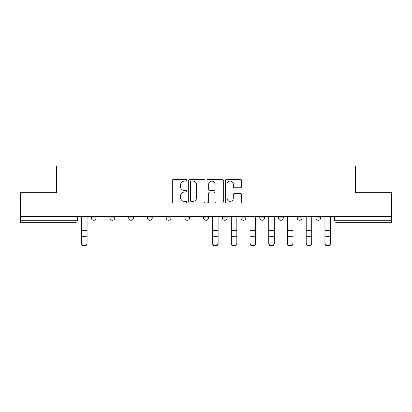 <?xml version="1.0" encoding="UTF-8"?>
<svg xmlns="http://www.w3.org/2000/svg" width="412" height="412" viewBox="0 0 412 412"><rect width="100%" height="100%" fill="white"/><g stroke="black" fill="none" stroke-linecap="round" stroke-linejoin="round"><path stroke-width="0.62" d="M186.801 180.286A0.824 0.824 0 0 0 185.977 179.462L173.462 179.462A1.179 1.179 0 0 0 172.283 180.641L172.283 201.839A1.179 1.179 0 0 0 173.462 203.018L185.977 203.018A0.824 0.824 0 0 0 186.801 202.194A0.824 0.824 0 0 0 185.977 201.37L184.355 201.37A3.77 3.77 0 0 1 180.585 197.6L180.585 195.834A3.77 3.77 0 0 1 184.355 192.064L185.977 192.064A0.824 0.824 0 0 0 186.801 191.24A0.824 0.824 0 0 0 185.977 190.416L184.355 190.416A3.77 3.77 0 0 1 180.585 186.646L180.585 184.88A3.77 3.77 0 0 1 184.355 181.11L185.977 181.11A0.824 0.824 0 0 0 186.801 180.286M297.201 216.558L297.201 217.881L302.001 217.881A2.4 2.4 0 0 1 299.601 220.281A2.4 2.4 0 0 1 297.201 217.881L297.201 216.558M241.041 216.558L241.041 217.881L245.84 217.881A2.4 2.4 0 0 1 243.441 220.281A2.4 2.4 0 0 1 241.041 217.881L241.041 216.558M203.6 216.558L203.6 217.881L208.4 217.881A2.4 2.4 0 0 1 206 220.281A2.4 2.4 0 0 1 203.6 217.881L203.6 216.558M184.88 216.558L184.88 217.881L189.68 217.881A2.4 2.4 0 0 1 187.28 220.281A2.4 2.4 0 0 1 184.88 217.881L184.88 216.558M147.439 217.881L147.439 216.558L147.439 217.881A2.4 2.4 0 0 0 149.839 220.281A2.4 2.4 0 0 1 147.439 217.881L152.239 217.881A2.4 2.4 0 0 1 149.839 220.281M109.999 217.881L109.999 216.558L109.999 217.881A2.4 2.4 0 0 0 112.399 220.281A2.4 2.4 0 0 1 109.999 217.881L114.799 217.881A2.4 2.4 0 0 1 112.399 220.281A2.4 2.4 0 0 0 114.799 217.881L114.799 216.558L114.799 217.881M240.423 187.764A1.179 1.179 0 0 0 241.602 186.59L241.602 180.641A1.179 1.179 0 0 0 240.423 179.462L226.523 179.462A1.179 1.179 0 0 0 225.349 180.641L225.349 201.839A1.179 1.179 0 0 0 226.523 203.018L240.423 203.018A1.179 1.179 0 0 0 241.602 201.839L241.602 194.655A1.179 1.179 0 0 0 240.423 193.48L234.474 193.48A1.179 1.179 0 0 0 233.295 194.655L233.295 198.218A3.152 3.152 0 0 1 230.148 201.37A3.152 3.152 0 0 1 226.997 198.218L226.997 184.262A3.152 3.152 0 0 1 230.148 181.11A3.152 3.152 0 0 1 233.295 184.262L233.295 186.59A1.179 1.179 0 0 0 234.474 187.764L240.423 187.764M20.6 216.558L20.6 192.682L56.362 192.682L56.362 165.918L355.638 165.918L355.638 192.682L391.4 192.682L391.4 216.558L20.6 216.558L20.6 220.281L77.358 220.281L77.358 216.558M204.97 180.641A1.179 1.179 0 0 0 203.791 179.462L189.891 179.462A1.179 1.179 0 0 0 188.717 180.641L188.717 201.839A1.179 1.179 0 0 0 189.891 203.018L203.791 203.018A1.179 1.179 0 0 0 204.97 201.839L204.97 180.641M208.209 179.462L222.109 179.462A1.179 1.179 0 0 1 223.283 180.641L223.283 201.839A1.179 1.179 0 0 1 222.109 203.018L216.161 203.018A1.179 1.179 0 0 1 214.982 201.839L214.982 193.243A1.179 1.179 0 0 0 213.802 192.064L209.857 192.064A1.179 1.179 0 0 0 208.678 193.243L208.678 202.194A0.824 0.824 0 0 1 207.854 203.018A0.824 0.824 0 0 1 207.03 202.194L207.03 180.641A1.179 1.179 0 0 1 208.209 179.462M334.642 216.558L334.642 220.281L391.4 220.281L391.4 222.681L337.042 222.681A2.4 2.4 0 0 1 334.642 220.281M391.4 216.558L391.4 220.281M74.958 216.558L74.958 222.681A2.4 2.4 0 0 0 77.358 220.281A2.4 2.4 0 0 1 74.958 222.681L20.6 222.681L20.6 220.281M320.721 216.558L320.721 217.881A2.4 2.4 0 0 1 318.322 220.281A2.4 2.4 0 0 1 315.922 217.881A2.4 2.4 0 0 0 318.322 220.281M315.922 216.558L315.922 217.881L320.721 217.881M302.001 216.558L302.001 217.881A2.4 2.4 0 0 1 299.601 220.281M283.281 216.558L283.281 217.881A2.4 2.4 0 0 1 280.881 220.281A2.4 2.4 0 0 1 278.481 217.881L283.281 217.881M278.481 216.558L278.481 217.881M259.761 216.558L259.761 217.881L264.561 217.881L264.561 216.558L264.561 217.881A2.4 2.4 0 0 1 262.161 220.281A2.4 2.4 0 0 1 259.761 217.881A2.4 2.4 0 0 0 262.161 220.281M245.84 216.558L245.84 217.881M227.12 216.558L227.12 217.881A2.4 2.4 0 0 1 224.72 220.281A2.4 2.4 0 0 1 222.32 217.881L227.12 217.881L227.12 216.558M222.32 216.558L222.32 217.881M208.4 217.881L208.4 216.558L208.4 217.881A2.4 2.4 0 0 1 206 220.281M189.68 217.881L189.68 216.558L189.68 217.881A2.4 2.4 0 0 1 187.28 220.281M170.959 216.558L170.959 217.881A2.4 2.4 0 0 1 168.56 220.281A2.4 2.4 0 0 1 166.16 217.881A2.4 2.4 0 0 0 168.56 220.281A2.4 2.4 0 0 0 170.959 217.881L170.959 216.558M166.16 216.558L166.16 217.881L170.959 217.881M152.239 216.558L152.239 217.881M133.519 216.558L133.519 217.881A2.4 2.4 0 0 1 131.119 220.281A2.4 2.4 0 0 1 128.719 217.881L133.519 217.881M128.719 216.558L128.719 217.881M96.078 216.558L96.078 217.881A2.4 2.4 0 0 1 93.678 220.281A2.4 2.4 0 0 1 91.279 217.881A2.4 2.4 0 0 0 93.678 220.281A2.4 2.4 0 0 0 96.078 217.881L96.078 216.558M91.279 216.558L91.279 217.881L96.078 217.881M191.189 181.11A0.824 0.824 0 0 0 190.365 181.934L190.365 200.546A0.824 0.824 0 0 0 191.189 201.37L192.898 201.37A3.77 3.77 0 0 0 196.663 197.6L196.663 184.88A3.77 3.77 0 0 0 192.898 181.11L191.189 181.11M214.982 184.319A3.152 3.152 0 0 0 211.83 181.167A3.152 3.152 0 0 0 208.678 184.319L208.678 189.237A1.179 1.179 0 0 0 209.857 190.416L213.802 190.416A1.179 1.179 0 0 0 214.982 189.237L214.982 184.319M81.561 243.446L81.561 242.982A2.76 2.637 0 0 0 84.321 245.614A2.76 2.637 0 0 0 87.081 242.982L87.081 243.446A2.76 2.637 180 0 1 84.321 246.082A2.76 2.637 180 0 1 81.561 243.446L81.561 236.756M81.561 216.558L81.561 242.982M87.081 216.558L87.081 242.982M236.838 243.446L236.838 242.982L236.838 243.446A2.76 2.637 180 0 1 234.078 246.082A2.76 2.637 180 0 1 231.323 243.446L231.323 236.756M255.558 243.446L255.558 242.982L255.558 243.446A2.76 2.637 180 0 1 252.798 246.082A2.76 2.637 180 0 1 250.038 243.446L250.038 236.756M274.279 243.446L274.279 242.982L274.279 243.446A2.76 2.637 180 0 1 271.518 246.082A2.76 2.637 180 0 1 268.758 243.446L268.758 236.756M287.478 243.446L287.478 242.982A2.76 2.637 0 0 0 290.239 245.614A2.76 2.637 0 0 0 292.999 242.982L292.999 243.446A2.76 2.637 180 0 1 290.239 246.082A2.76 2.637 180 0 1 287.478 243.446L287.478 236.756M311.719 243.446L311.719 242.982L311.719 243.446A2.76 2.637 180 0 1 308.959 246.082A2.76 2.637 180 0 1 306.198 243.446L306.198 236.756M218.118 242.982L218.118 243.446A2.76 2.637 180 0 1 215.358 246.082A2.76 2.637 180 0 1 212.602 243.446L212.602 242.982A2.76 2.637 0 0 0 215.358 245.614A2.76 2.637 0 0 0 218.118 242.982L218.118 236.292L212.602 236.292L212.602 242.982M212.602 216.558L212.602 236.292M218.118 216.558L218.118 236.292M231.323 242.982A2.76 2.637 0 0 0 234.078 245.614A2.76 2.637 0 0 0 236.838 242.982L236.838 236.292L231.323 236.292L231.323 243.446M231.323 216.558L231.323 236.292M236.838 216.558L236.838 236.292M250.038 242.982A2.76 2.637 0 0 0 252.798 245.614A2.76 2.637 0 0 0 255.558 242.982L255.558 236.292L250.038 236.292L250.038 243.446M250.038 216.558L250.038 236.292M255.558 216.558L255.558 236.292M268.758 242.982A2.76 2.637 0 0 0 271.518 245.614A2.76 2.637 0 0 0 274.279 242.982L274.279 236.292L268.758 236.292L268.758 243.446M268.758 216.558L268.758 236.292M274.279 216.558L274.279 236.292M287.478 216.558L287.478 242.982M292.999 216.558L292.999 242.982M306.198 242.982A2.76 2.637 0 0 0 308.959 245.614A2.76 2.637 0 0 0 311.719 242.982L311.719 236.292L306.198 236.292L306.198 243.446M306.198 216.558L306.198 236.292M311.719 216.558L311.719 236.292M324.919 243.446L324.919 242.982A2.76 2.637 0 0 0 327.679 245.614A2.76 2.637 0 0 0 330.439 242.982L330.439 243.446A2.76 2.637 180 0 1 327.679 246.082A2.76 2.637 180 0 1 324.919 243.446L324.919 236.756M324.919 216.558L324.919 242.982M330.439 216.558L330.439 242.982M337.042 216.558L337.042 222.681M87.081 218.061L81.561 218.061M87.081 230.354L81.561 230.354M87.081 236.292L81.561 236.292M218.118 218.061L212.602 218.061M218.118 230.354L212.602 230.354M236.838 218.061L231.323 218.061M236.838 230.354L231.323 230.354M255.558 218.061L250.038 218.061M255.558 230.354L250.038 230.354M274.279 218.061L268.758 218.061M274.279 230.354L268.758 230.354M292.999 218.061L287.478 218.061M292.999 230.354L287.478 230.354M292.999 236.292L287.478 236.292M311.719 218.061L306.198 218.061M311.719 230.354L306.198 230.354M330.439 218.061L324.919 218.061M330.439 230.354L324.919 230.354M330.439 236.292L324.919 236.292"/></g></svg>
